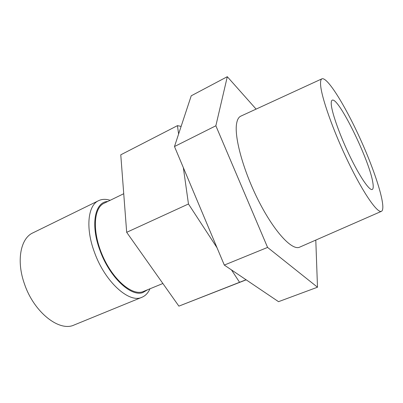 <?xml version="1.0" encoding="UTF-8"?>
<svg xmlns="http://www.w3.org/2000/svg" width="403" height="403" viewBox="0 0 403 403"><rect width="100%" height="100%" fill="white"/><g stroke="black" fill="none" stroke-linecap="round" stroke-linejoin="round"><path stroke-width="0.6" d="M110.175 200.306C105.883 198.926 102.035 199.042 98.634 200.654L32.839 232.899C20.538 238.324 16.105 260.968 24.568 284.231C34.154 312.587 59.573 332.122 74.177 324.979L141.997 297.243C145.463 295.772 148.108 292.976 149.926 288.85M123.736 193.712L104.045 203.288C93.506 207.983 92.126 231.78 102.488 255.527C112.729 279.324 131.474 295.495 142.516 291.837L162.877 283.505M107.787 201.47C94.861 201.797 90.191 224.728 100.035 250.575C109.52 277.088 130.935 297.082 142.793 292.583L147.473 289.863M98.634 200.654C87.874 205.278 85.31 228.068 94.509 252.434C105.062 282.085 129.363 303.661 141.997 297.243M178.615 134.018L177.436 125.66L181.128 126.391M217.031 247.754L188.468 203.989L183.345 167.628M246.072 279.763L239.568 282.291L231.498 269.929M188.468 203.989L126.678 232.319L120.769 154.817L177.436 125.66M126.678 232.319L178.882 306.134L239.568 282.291M178.882 306.134L246.173 279.833M372.775 182.242C373.536 186.503 373.354 188.911 372.241 189.47C369.506 190.841 360.075 177.219 350.167 156.787C340.258 136.395 332.092 113.631 331.311 104.79C331.07 102.14 331.357 100.619 332.173 100.221C338.177 96.307 369.259 159.724 372.775 182.242M381.475 211.313L299.671 247.145C292.326 250.873 274.841 232.521 259.22 202.099C243.563 171.743 233.972 136.939 236.647 123.308C237.352 119.459 238.752 117.066 240.853 116.124L321.987 78.802C327.548 76.756 346.076 107.188 361.133 140.838C376.271 174.449 386.699 208.517 381.475 211.313C377.546 213.56 363.435 193.415 348.373 162.268C333.301 131.182 321.267 96.992 320.592 84.756C320.37 81.295 320.833 79.31 321.987 78.802M315.791 240.082L317.493 287.213L267.582 247.422L215.857 125.786L227.302 76.696L256.106 109.107M227.302 76.696L191.229 95.803L174.479 146.536L215.857 125.786M317.493 287.213L278.533 301.671L224.31 265.078L174.479 146.536M267.582 247.422L224.31 265.078"/></g></svg>
